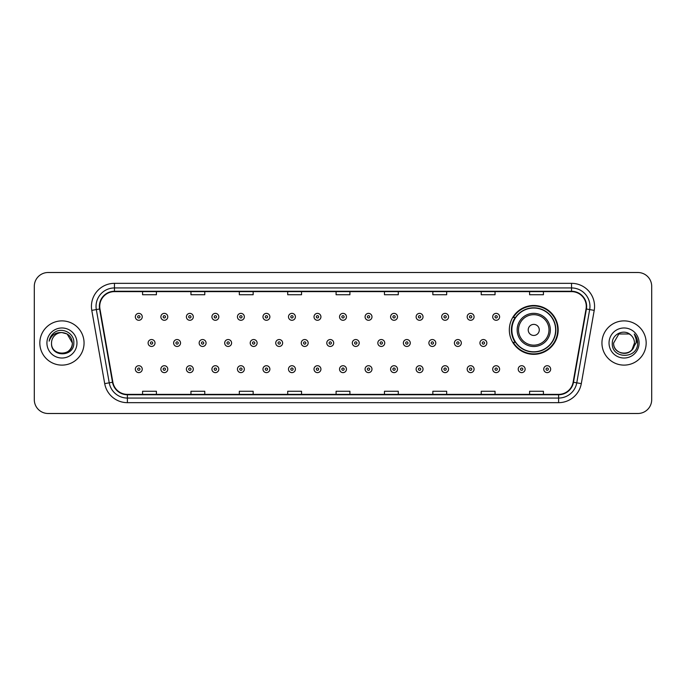 <?xml version="1.0" encoding="UTF-8"?>
<svg xmlns="http://www.w3.org/2000/svg" width="686" height="686" viewBox="0 0 686 686"><rect width="100%" height="100%" fill="white"/><g stroke="black" fill="none" stroke-linecap="round" stroke-linejoin="round"><path stroke-width="1.03" d="M509.329 329.915A24.422 24.422 0 0 0 533.751 354.336A24.422 24.422 0 0 0 558.172 329.915A24.422 24.422 0 0 0 533.751 305.493A24.422 24.422 0 0 0 509.329 329.915M515.186 342.357A22.346 22.346 0 0 1 515.186 317.472M34.3 286.328L34.3 399.672A13.823 13.823 0 0 0 48.123 413.495L637.877 413.495A13.823 13.823 0 0 0 651.7 399.672L651.7 286.328A13.823 13.823 0 0 0 637.877 272.505L48.123 272.505A13.823 13.823 0 0 0 34.3 286.328L34.3 399.672M39.831 343A22.115 22.115 0 0 0 61.946 365.115A22.115 22.115 0 0 0 84.061 343A22.115 22.115 0 0 0 61.946 320.885A22.115 22.115 0 0 0 39.831 343A22.115 22.115 0 0 0 61.946 365.115A22.115 22.115 0 0 0 84.061 343A22.115 22.115 0 0 0 61.946 320.885A22.115 22.115 0 0 0 39.831 343M601.939 343A22.115 22.115 0 0 0 624.054 365.115A22.115 22.115 0 0 0 646.169 343A22.115 22.115 0 0 0 624.054 320.885A22.115 22.115 0 0 0 601.939 343A22.115 22.115 0 0 0 624.054 365.115A22.115 22.115 0 0 0 646.169 343A22.115 22.115 0 0 0 624.054 320.885A22.115 22.115 0 0 0 601.939 343M99.727 306.368A14.74 14.74 0 0 1 114.468 291.627L571.532 291.627A14.74 14.74 0 0 1 586.05 308.932L573.136 382.188A14.74 14.74 0 0 1 558.61 394.373L127.39 394.373A14.74 14.74 0 0 1 112.864 382.188L99.95 308.932A14.74 14.74 0 0 1 99.727 306.368M99.359 306.368A15.109 15.109 0 0 0 99.59 308.992L112.504 382.256A15.109 15.109 0 0 0 127.39 394.742L558.61 394.742A15.109 15.109 0 0 0 573.496 382.256L586.41 308.992A15.109 15.109 0 0 0 571.532 291.258L114.468 291.258A15.109 15.109 0 0 0 99.359 306.368M91.787 310.372A23.041 23.041 0 0 1 114.468 283.335L571.532 283.335A23.041 23.041 0 0 1 594.213 310.372L581.299 383.628A23.041 23.041 0 0 1 558.61 402.665L127.39 402.665A23.041 23.041 0 0 1 104.701 383.628L91.787 310.372L96.323 309.575A18.428 18.428 0 0 1 114.468 287.94L571.532 287.94A18.428 18.428 0 0 1 589.677 309.575L576.763 382.831A18.428 18.428 0 0 1 558.61 398.06L127.39 398.06A18.428 18.428 0 0 1 109.237 382.831L96.323 309.575A18.428 18.428 0 0 1 96.04 306.368M637.877 272.505L48.123 272.505M48.123 413.495L637.877 413.495M651.7 399.672L651.7 286.328M336.089 291.627L336.089 294.748L349.911 294.748L349.911 291.627M287.708 291.627L287.708 294.748L301.531 294.748L301.531 291.627M239.328 291.627L239.328 294.748L253.151 294.748L253.151 291.627M190.957 291.627L190.957 294.748L204.78 294.748L204.78 291.627M142.577 291.627L142.577 294.748L156.399 294.748L156.399 291.627M384.469 291.627L384.469 294.748L398.292 294.748L398.292 291.627M432.849 291.627L432.849 294.748L446.672 294.748L446.672 291.627M481.22 291.627L481.22 294.748L495.043 294.748L495.043 291.627M529.601 291.627L529.601 294.748L543.423 294.748L543.423 291.627M349.911 394.373L349.911 391.252L336.089 391.252L336.089 394.373M301.531 394.373L301.531 391.252L287.708 391.252L287.708 394.373M253.151 394.373L253.151 391.252L239.328 391.252L239.328 394.373M204.78 394.373L204.78 391.252L190.957 391.252L190.957 394.373M156.399 394.373L156.399 391.252L142.577 391.252L142.577 394.373M398.292 394.373L398.292 391.252L384.469 391.252L384.469 394.373M446.672 394.373L446.672 391.252L432.849 391.252L432.849 394.373M495.043 394.373L495.043 391.252L481.22 391.252L481.22 394.373M543.423 394.373L543.423 391.252L529.601 391.252L529.601 394.373M51.527 343A10.419 10.419 0 0 1 61.946 332.581L67.151 333.979L72.364 343L67.151 333.979L61.946 332.581L67.151 333.979L72.364 343L67.151 333.979L61.946 332.581L67.151 333.979L72.364 343C72.999 356.437 50.893 356.437 51.527 343C50.558 357.56 74.285 357.226 73.822 343C74.628 333.036 61.689 326.587 54.031 332.804C51.321 334.974 49.701 337.761 49.169 341.174C51.313 335.068 55.566 332.204 61.946 332.581L67.151 333.979L72.364 343C72.999 356.437 50.893 356.437 51.527 343C50.893 356.437 72.999 356.437 72.364 343C72.999 356.437 50.893 356.437 51.527 343C50.893 356.437 72.999 356.437 72.364 343C72.999 356.437 50.893 356.437 51.527 343C50.893 356.437 72.999 356.437 72.364 343C72.999 356.437 50.893 356.437 51.527 343C50.893 356.437 72.999 356.437 72.364 343C72.287 346.421 70.881 349.217 68.128 351.378M61.946 332.581C68.274 333.199 71.738 336.672 72.364 343M46.922 343A15.023 15.023 0 0 0 61.946 358.023A15.023 15.023 0 0 0 76.969 343A15.023 15.023 0 0 0 61.946 327.977A15.023 15.023 0 0 0 46.922 343M539.282 329.915A5.531 5.531 0 0 0 533.751 324.384A5.531 5.531 0 0 0 528.22 329.915A5.531 5.531 0 0 0 533.751 335.445A5.531 5.531 0 0 0 539.282 329.915M550.335 329.915A16.584 16.584 0 0 0 533.751 313.33A16.584 16.584 0 0 0 517.158 329.915A16.584 16.584 0 0 0 533.751 346.499A16.584 16.584 0 0 0 550.335 329.915A16.584 16.584 0 0 1 533.751 346.499A16.584 16.584 0 0 1 517.158 329.915M555.634 329.915A21.883 21.883 0 0 0 533.751 308.031A21.883 21.883 0 0 0 511.867 329.915A21.883 21.883 0 0 0 533.751 351.798A21.883 21.883 0 0 0 555.634 329.915M557.709 329.915A23.959 23.959 0 0 1 513.274 342.357L515.495 342.357A22.089 22.089 0 0 0 555.84 329.966A22.089 22.089 0 0 0 515.495 317.472L513.274 317.472A23.959 23.959 0 0 1 557.709 329.915M620.856 352.913C628.753 354.156 633.298 350.855 634.473 343C635.107 356.437 613.001 356.437 613.636 343L618.849 333.979L613.636 343L618.849 333.979L629.259 333.979L630.88 335.128C624.483 328.431 612.178 333.953 612.298 343C611.123 359.078 637.191 359.498 637.62 343.78L637.637 343C637.603 339.587 636.462 336.586 634.224 333.996C635.931 336.792 636.522 339.793 636.025 343L632.038 349.689A10.419 10.419 0 0 0 634.473 343L632.038 349.689C626.507 357.166 613.095 352.381 613.636 343C613.001 356.437 635.107 356.437 634.473 343L632.012 349.723L634.473 343C635.107 356.437 613.001 356.437 613.636 343C613.001 356.437 635.107 356.437 634.473 343A10.419 10.419 0 0 0 630.88 335.128M609.031 343A15.023 15.023 0 0 0 624.054 358.023A15.023 15.023 0 0 0 639.078 343A15.023 15.023 0 0 0 624.054 327.977A15.023 15.023 0 0 0 609.031 343M637.637 343L634.43 334.228M634.327 334.116L637.628 343.394M142.251 316.829A3.456 3.456 0 0 1 138.795 320.285A3.456 3.456 0 0 1 135.339 316.829A3.456 3.456 0 0 1 138.795 313.373A3.456 3.456 0 0 1 142.251 316.829A3.456 3.456 0 0 0 138.795 313.373A3.456 3.456 0 0 0 135.339 316.829M167.778 316.829A3.456 3.456 0 0 1 164.323 320.285A3.456 3.456 0 0 1 160.867 316.829A3.456 3.456 0 0 1 164.323 313.373A3.456 3.456 0 0 1 167.778 316.829A3.456 3.456 0 0 0 164.323 313.373A3.456 3.456 0 0 0 160.867 316.829M193.306 316.829A3.456 3.456 0 0 1 189.851 320.285A3.456 3.456 0 0 1 186.395 316.829A3.456 3.456 0 0 1 189.851 313.373A3.456 3.456 0 0 1 193.306 316.829A3.456 3.456 0 0 0 189.851 313.373A3.456 3.456 0 0 0 186.395 316.829M218.825 316.829A3.456 3.456 0 0 1 215.37 320.285A3.456 3.456 0 0 1 211.914 316.829A3.456 3.456 0 0 1 215.37 313.373A3.456 3.456 0 0 1 218.825 316.829A3.456 3.456 0 0 0 215.37 313.373A3.456 3.456 0 0 0 211.914 316.829M244.353 316.829A3.456 3.456 0 0 1 240.897 320.285A3.456 3.456 0 0 1 237.442 316.829A3.456 3.456 0 0 1 240.897 313.373A3.456 3.456 0 0 1 244.353 316.829A3.456 3.456 0 0 0 240.897 313.373A3.456 3.456 0 0 0 237.442 316.829M269.881 316.829A3.456 3.456 0 0 1 266.425 320.285A3.456 3.456 0 0 1 262.97 316.829A3.456 3.456 0 0 1 266.425 313.373A3.456 3.456 0 0 1 269.881 316.829A3.456 3.456 0 0 0 266.425 313.373A3.456 3.456 0 0 0 262.97 316.829M295.409 316.829A3.456 3.456 0 0 1 291.953 320.285A3.456 3.456 0 0 1 288.497 316.829A3.456 3.456 0 0 1 291.953 313.373A3.456 3.456 0 0 1 295.409 316.829A3.456 3.456 0 0 0 291.953 313.373A3.456 3.456 0 0 0 288.497 316.829M320.928 316.829A3.456 3.456 0 0 1 317.472 320.285A3.456 3.456 0 0 1 314.017 316.829A3.456 3.456 0 0 1 317.472 313.373A3.456 3.456 0 0 1 320.928 316.829A3.456 3.456 0 0 0 317.472 313.373A3.456 3.456 0 0 0 314.017 316.829M346.456 316.829A3.456 3.456 0 0 1 343 320.285A3.456 3.456 0 0 1 339.544 316.829A3.456 3.456 0 0 1 343 313.373A3.456 3.456 0 0 1 346.456 316.829A3.456 3.456 0 0 0 343 313.373A3.456 3.456 0 0 0 339.544 316.829M371.984 316.829A3.456 3.456 0 0 1 368.528 320.285A3.456 3.456 0 0 1 365.072 316.829A3.456 3.456 0 0 1 368.528 313.373A3.456 3.456 0 0 1 371.984 316.829A3.456 3.456 0 0 0 368.528 313.373A3.456 3.456 0 0 0 365.072 316.829M397.503 316.829A3.456 3.456 0 0 1 394.047 320.285A3.456 3.456 0 0 1 390.591 316.829A3.456 3.456 0 0 1 394.047 313.373A3.456 3.456 0 0 1 397.503 316.829A3.456 3.456 0 0 0 394.047 313.373A3.456 3.456 0 0 0 390.591 316.829M423.03 316.829A3.456 3.456 0 0 1 419.575 320.285A3.456 3.456 0 0 1 416.119 316.829A3.456 3.456 0 0 1 419.575 313.373A3.456 3.456 0 0 1 423.03 316.829A3.456 3.456 0 0 0 419.575 313.373A3.456 3.456 0 0 0 416.119 316.829M448.558 316.829A3.456 3.456 0 0 1 445.103 320.285A3.456 3.456 0 0 1 441.647 316.829A3.456 3.456 0 0 1 445.103 313.373A3.456 3.456 0 0 1 448.558 316.829A3.456 3.456 0 0 0 445.103 313.373A3.456 3.456 0 0 0 441.647 316.829M474.086 316.829A3.456 3.456 0 0 1 470.63 320.285A3.456 3.456 0 0 1 467.175 316.829A3.456 3.456 0 0 1 470.63 313.373A3.456 3.456 0 0 1 474.086 316.829A3.456 3.456 0 0 0 470.63 313.373A3.456 3.456 0 0 0 467.175 316.829M499.605 316.829A3.456 3.456 0 0 1 496.15 320.285A3.456 3.456 0 0 1 492.694 316.829A3.456 3.456 0 0 1 496.15 313.373A3.456 3.456 0 0 1 499.605 316.829A3.456 3.456 0 0 0 496.15 313.373A3.456 3.456 0 0 0 492.694 316.829M148.107 343A3.456 3.456 0 0 1 151.563 339.544A3.456 3.456 0 0 1 155.019 343A3.456 3.456 0 0 1 151.563 346.456A3.456 3.456 0 0 1 148.107 343A3.456 3.456 0 0 0 151.563 346.456A3.456 3.456 0 0 0 155.019 343M173.627 343A3.456 3.456 0 0 1 177.082 339.544A3.456 3.456 0 0 1 180.538 343A3.456 3.456 0 0 1 177.082 346.456A3.456 3.456 0 0 1 173.627 343A3.456 3.456 0 0 0 177.082 346.456A3.456 3.456 0 0 0 180.538 343M199.154 343A3.456 3.456 0 0 1 202.61 339.544A3.456 3.456 0 0 1 206.066 343A3.456 3.456 0 0 1 202.61 346.456A3.456 3.456 0 0 1 199.154 343A3.456 3.456 0 0 0 202.61 346.456A3.456 3.456 0 0 0 206.066 343M224.682 343A3.456 3.456 0 0 1 228.138 339.544A3.456 3.456 0 0 1 231.594 343A3.456 3.456 0 0 1 228.138 346.456A3.456 3.456 0 0 1 224.682 343A3.456 3.456 0 0 0 228.138 346.456A3.456 3.456 0 0 0 231.594 343M250.21 343A3.456 3.456 0 0 1 253.657 339.544A3.456 3.456 0 0 1 257.113 343A3.456 3.456 0 0 1 253.657 346.456A3.456 3.456 0 0 1 250.21 343A3.456 3.456 0 0 0 253.657 346.456A3.456 3.456 0 0 0 257.113 343M275.729 343A3.456 3.456 0 0 1 279.185 339.544A3.456 3.456 0 0 1 282.641 343A3.456 3.456 0 0 1 279.185 346.456A3.456 3.456 0 0 1 275.729 343A3.456 3.456 0 0 0 279.185 346.456A3.456 3.456 0 0 0 282.641 343M301.257 343A3.456 3.456 0 0 1 304.713 339.544A3.456 3.456 0 0 1 308.168 343A3.456 3.456 0 0 1 304.713 346.456A3.456 3.456 0 0 1 301.257 343A3.456 3.456 0 0 0 304.713 346.456A3.456 3.456 0 0 0 308.168 343M326.785 343A3.456 3.456 0 0 1 330.24 339.544A3.456 3.456 0 0 1 333.696 343A3.456 3.456 0 0 1 330.24 346.456A3.456 3.456 0 0 1 326.785 343A3.456 3.456 0 0 0 330.24 346.456A3.456 3.456 0 0 0 333.696 343M352.304 343A3.456 3.456 0 0 1 355.76 339.544A3.456 3.456 0 0 1 359.215 343A3.456 3.456 0 0 1 355.76 346.456A3.456 3.456 0 0 1 352.304 343A3.456 3.456 0 0 0 355.76 346.456A3.456 3.456 0 0 0 359.215 343M377.832 343A3.456 3.456 0 0 1 381.287 339.544A3.456 3.456 0 0 1 384.743 343A3.456 3.456 0 0 1 381.287 346.456A3.456 3.456 0 0 1 377.832 343A3.456 3.456 0 0 0 381.287 346.456A3.456 3.456 0 0 0 384.743 343M403.359 343A3.456 3.456 0 0 1 406.815 339.544A3.456 3.456 0 0 1 410.271 343A3.456 3.456 0 0 1 406.815 346.456A3.456 3.456 0 0 1 403.359 343A3.456 3.456 0 0 0 406.815 346.456A3.456 3.456 0 0 0 410.271 343M428.887 343A3.456 3.456 0 0 1 432.343 339.544A3.456 3.456 0 0 1 435.79 343A3.456 3.456 0 0 1 432.343 346.456A3.456 3.456 0 0 1 428.887 343A3.456 3.456 0 0 0 432.343 346.456A3.456 3.456 0 0 0 435.79 343M454.406 343A3.456 3.456 0 0 1 457.862 339.544A3.456 3.456 0 0 1 461.318 343A3.456 3.456 0 0 1 457.862 346.456A3.456 3.456 0 0 1 454.406 343A3.456 3.456 0 0 0 457.862 346.456A3.456 3.456 0 0 0 461.318 343M479.934 343A3.456 3.456 0 0 1 483.39 339.544A3.456 3.456 0 0 1 486.846 343A3.456 3.456 0 0 1 483.39 346.456A3.456 3.456 0 0 1 479.934 343A3.456 3.456 0 0 0 483.39 346.456A3.456 3.456 0 0 0 486.846 343M135.339 369.171A3.456 3.456 0 0 1 138.795 365.715A3.456 3.456 0 0 1 142.251 369.171A3.456 3.456 0 0 1 138.795 372.627A3.456 3.456 0 0 1 135.339 369.171A3.456 3.456 0 0 0 138.795 372.627A3.456 3.456 0 0 0 142.251 369.171M160.867 369.171A3.456 3.456 0 0 1 164.323 365.715A3.456 3.456 0 0 1 167.778 369.171A3.456 3.456 0 0 1 164.323 372.627A3.456 3.456 0 0 1 160.867 369.171A3.456 3.456 0 0 0 164.323 372.627A3.456 3.456 0 0 0 167.778 369.171M186.395 369.171A3.456 3.456 0 0 1 189.851 365.715A3.456 3.456 0 0 1 193.306 369.171A3.456 3.456 0 0 1 189.851 372.627A3.456 3.456 0 0 1 186.395 369.171A3.456 3.456 0 0 0 189.851 372.627A3.456 3.456 0 0 0 193.306 369.171M211.914 369.171A3.456 3.456 0 0 1 215.37 365.715A3.456 3.456 0 0 1 218.825 369.171A3.456 3.456 0 0 1 215.37 372.627A3.456 3.456 0 0 1 211.914 369.171A3.456 3.456 0 0 0 215.37 372.627A3.456 3.456 0 0 0 218.825 369.171M237.442 369.171A3.456 3.456 0 0 1 240.897 365.715A3.456 3.456 0 0 1 244.353 369.171A3.456 3.456 0 0 1 240.897 372.627A3.456 3.456 0 0 1 237.442 369.171A3.456 3.456 0 0 0 240.897 372.627A3.456 3.456 0 0 0 244.353 369.171M262.97 369.171A3.456 3.456 0 0 1 266.425 365.715A3.456 3.456 0 0 1 269.881 369.171A3.456 3.456 0 0 1 266.425 372.627A3.456 3.456 0 0 1 262.97 369.171A3.456 3.456 0 0 0 266.425 372.627A3.456 3.456 0 0 0 269.881 369.171M288.497 369.171A3.456 3.456 0 0 1 291.953 365.715A3.456 3.456 0 0 1 295.409 369.171A3.456 3.456 0 0 1 291.953 372.627A3.456 3.456 0 0 1 288.497 369.171A3.456 3.456 0 0 0 291.953 372.627A3.456 3.456 0 0 0 295.409 369.171M314.017 369.171A3.456 3.456 0 0 1 317.472 365.715A3.456 3.456 0 0 1 320.928 369.171A3.456 3.456 0 0 1 317.472 372.627A3.456 3.456 0 0 1 314.017 369.171A3.456 3.456 0 0 0 317.472 372.627A3.456 3.456 0 0 0 320.928 369.171M339.544 369.171A3.456 3.456 0 0 1 343 365.715A3.456 3.456 0 0 1 346.456 369.171A3.456 3.456 0 0 1 343 372.627A3.456 3.456 0 0 1 339.544 369.171A3.456 3.456 0 0 0 343 372.627A3.456 3.456 0 0 0 346.456 369.171M365.072 369.171A3.456 3.456 0 0 1 368.528 365.715A3.456 3.456 0 0 1 371.984 369.171A3.456 3.456 0 0 1 368.528 372.627A3.456 3.456 0 0 1 365.072 369.171A3.456 3.456 0 0 0 368.528 372.627A3.456 3.456 0 0 0 371.984 369.171M390.591 369.171A3.456 3.456 0 0 1 394.047 365.715A3.456 3.456 0 0 1 397.503 369.171A3.456 3.456 0 0 1 394.047 372.627A3.456 3.456 0 0 1 390.591 369.171A3.456 3.456 0 0 0 394.047 372.627A3.456 3.456 0 0 0 397.503 369.171M416.119 369.171A3.456 3.456 0 0 1 419.575 365.715A3.456 3.456 0 0 1 423.03 369.171A3.456 3.456 0 0 1 419.575 372.627A3.456 3.456 0 0 1 416.119 369.171A3.456 3.456 0 0 0 419.575 372.627A3.456 3.456 0 0 0 423.03 369.171M441.647 369.171A3.456 3.456 0 0 1 445.103 365.715A3.456 3.456 0 0 1 448.558 369.171A3.456 3.456 0 0 1 445.103 372.627A3.456 3.456 0 0 1 441.647 369.171A3.456 3.456 0 0 0 445.103 372.627A3.456 3.456 0 0 0 448.558 369.171M467.175 369.171A3.456 3.456 0 0 1 470.63 365.715A3.456 3.456 0 0 1 474.086 369.171A3.456 3.456 0 0 1 470.63 372.627A3.456 3.456 0 0 1 467.175 369.171A3.456 3.456 0 0 0 470.63 372.627A3.456 3.456 0 0 0 474.086 369.171M492.694 369.171A3.456 3.456 0 0 1 496.15 365.715A3.456 3.456 0 0 1 499.605 369.171A3.456 3.456 0 0 1 496.15 372.627A3.456 3.456 0 0 1 492.694 369.171A3.456 3.456 0 0 0 496.15 372.627A3.456 3.456 0 0 0 499.605 369.171M518.222 369.171A3.456 3.456 0 0 1 521.677 365.715A3.456 3.456 0 0 1 525.133 369.171A3.456 3.456 0 0 1 521.677 372.627A3.456 3.456 0 0 1 518.222 369.171A3.456 3.456 0 0 0 521.677 372.627A3.456 3.456 0 0 0 525.133 369.171M543.749 369.171A3.456 3.456 0 0 1 547.205 365.715A3.456 3.456 0 0 1 550.661 369.171A3.456 3.456 0 0 1 547.205 372.627A3.456 3.456 0 0 1 543.749 369.171A3.456 3.456 0 0 0 547.205 372.627A3.456 3.456 0 0 0 550.661 369.171M571.532 283.335L571.532 291.258M96.323 309.575L99.59 308.992M127.39 402.665L127.39 394.742M558.61 394.742L558.61 402.665M573.496 382.256L581.299 383.628M104.701 383.628L112.504 382.256M586.41 308.992L594.213 310.372M114.468 283.335L114.468 291.258M548.989 329.915A15.238 15.238 0 0 0 533.751 314.677A15.238 15.238 0 0 0 518.513 329.915A15.238 15.238 0 0 0 533.751 345.152A15.238 15.238 0 0 0 548.989 329.915M137.646 316.829A1.149 1.149 0 0 0 138.795 317.978A1.149 1.149 0 0 0 139.953 316.829A1.149 1.149 0 0 0 138.795 315.68A1.149 1.149 0 0 0 137.646 316.829M163.174 316.829A1.149 1.149 0 0 0 164.323 317.978A1.149 1.149 0 0 0 165.472 316.829A1.149 1.149 0 0 0 164.323 315.68A1.149 1.149 0 0 0 163.174 316.829M188.693 316.829A1.149 1.149 0 0 0 189.851 317.978A1.149 1.149 0 0 0 191 316.829A1.149 1.149 0 0 0 189.851 315.68A1.149 1.149 0 0 0 188.693 316.829M214.221 316.829A1.149 1.149 0 0 0 215.37 317.978A1.149 1.149 0 0 0 216.527 316.829A1.149 1.149 0 0 0 215.37 315.68A1.149 1.149 0 0 0 214.221 316.829M239.748 316.829A1.149 1.149 0 0 0 240.897 317.978A1.149 1.149 0 0 0 242.047 316.829A1.149 1.149 0 0 0 240.897 315.68A1.149 1.149 0 0 0 239.748 316.829M265.276 316.829A1.149 1.149 0 0 0 266.425 317.978A1.149 1.149 0 0 0 267.574 316.829A1.149 1.149 0 0 0 266.425 315.68A1.149 1.149 0 0 0 265.276 316.829M290.795 316.829A1.149 1.149 0 0 0 291.953 317.978A1.149 1.149 0 0 0 293.102 316.829A1.149 1.149 0 0 0 291.953 315.68A1.149 1.149 0 0 0 290.795 316.829M316.323 316.829A1.149 1.149 0 0 0 317.472 317.978A1.149 1.149 0 0 0 318.63 316.829A1.149 1.149 0 0 0 317.472 315.68A1.149 1.149 0 0 0 316.323 316.829M341.851 316.829A1.149 1.149 0 0 0 343 317.978A1.149 1.149 0 0 0 344.149 316.829A1.149 1.149 0 0 0 343 315.68A1.149 1.149 0 0 0 341.851 316.829M367.37 316.829A1.149 1.149 0 0 0 368.528 317.978A1.149 1.149 0 0 0 369.677 316.829A1.149 1.149 0 0 0 368.528 315.68A1.149 1.149 0 0 0 367.37 316.829M392.898 316.829A1.149 1.149 0 0 0 394.047 317.978A1.149 1.149 0 0 0 395.205 316.829A1.149 1.149 0 0 0 394.047 315.68A1.149 1.149 0 0 0 392.898 316.829M418.426 316.829A1.149 1.149 0 0 0 419.575 317.978A1.149 1.149 0 0 0 420.724 316.829A1.149 1.149 0 0 0 419.575 315.68A1.149 1.149 0 0 0 418.426 316.829M443.953 316.829A1.149 1.149 0 0 0 445.103 317.978A1.149 1.149 0 0 0 446.252 316.829A1.149 1.149 0 0 0 445.103 315.68A1.149 1.149 0 0 0 443.953 316.829M469.473 316.829A1.149 1.149 0 0 0 470.63 317.978A1.149 1.149 0 0 0 471.779 316.829A1.149 1.149 0 0 0 470.63 315.68A1.149 1.149 0 0 0 469.473 316.829M495 316.829A1.149 1.149 0 0 0 496.15 317.978A1.149 1.149 0 0 0 497.307 316.829A1.149 1.149 0 0 0 496.15 315.68A1.149 1.149 0 0 0 495 316.829M152.712 343A1.149 1.149 0 0 0 151.563 341.851A1.149 1.149 0 0 0 150.406 343A1.149 1.149 0 0 0 151.563 344.149A1.149 1.149 0 0 0 152.712 343M178.24 343A1.149 1.149 0 0 0 177.082 341.851A1.149 1.149 0 0 0 175.933 343A1.149 1.149 0 0 0 177.082 344.149A1.149 1.149 0 0 0 178.24 343M203.759 343A1.149 1.149 0 0 0 202.61 341.851A1.149 1.149 0 0 0 201.461 343A1.149 1.149 0 0 0 202.61 344.149A1.149 1.149 0 0 0 203.759 343M229.287 343A1.149 1.149 0 0 0 228.138 341.851A1.149 1.149 0 0 0 226.98 343A1.149 1.149 0 0 0 228.138 344.149A1.149 1.149 0 0 0 229.287 343M254.815 343A1.149 1.149 0 0 0 253.657 341.851A1.149 1.149 0 0 0 252.508 343A1.149 1.149 0 0 0 253.657 344.149A1.149 1.149 0 0 0 254.815 343M280.342 343A1.149 1.149 0 0 0 279.185 341.851A1.149 1.149 0 0 0 278.036 343A1.149 1.149 0 0 0 279.185 344.149A1.149 1.149 0 0 0 280.342 343M305.862 343A1.149 1.149 0 0 0 304.713 341.851A1.149 1.149 0 0 0 303.564 343A1.149 1.149 0 0 0 304.713 344.149A1.149 1.149 0 0 0 305.862 343M331.389 343A1.149 1.149 0 0 0 330.24 341.851A1.149 1.149 0 0 0 329.083 343A1.149 1.149 0 0 0 330.24 344.149A1.149 1.149 0 0 0 331.389 343M356.917 343A1.149 1.149 0 0 0 355.76 341.851A1.149 1.149 0 0 0 354.611 343A1.149 1.149 0 0 0 355.76 344.149A1.149 1.149 0 0 0 356.917 343M382.436 343A1.149 1.149 0 0 0 381.287 341.851A1.149 1.149 0 0 0 380.138 343A1.149 1.149 0 0 0 381.287 344.149A1.149 1.149 0 0 0 382.436 343M407.964 343A1.149 1.149 0 0 0 406.815 341.851A1.149 1.149 0 0 0 405.658 343A1.149 1.149 0 0 0 406.815 344.149A1.149 1.149 0 0 0 407.964 343M433.492 343A1.149 1.149 0 0 0 432.343 341.851A1.149 1.149 0 0 0 431.185 343A1.149 1.149 0 0 0 432.343 344.149A1.149 1.149 0 0 0 433.492 343M459.02 343A1.149 1.149 0 0 0 457.862 341.851A1.149 1.149 0 0 0 456.713 343A1.149 1.149 0 0 0 457.862 344.149A1.149 1.149 0 0 0 459.02 343M484.539 343A1.149 1.149 0 0 0 483.39 341.851A1.149 1.149 0 0 0 482.241 343A1.149 1.149 0 0 0 483.39 344.149A1.149 1.149 0 0 0 484.539 343M139.953 369.171A1.149 1.149 0 0 0 138.795 368.022A1.149 1.149 0 0 0 137.646 369.171A1.149 1.149 0 0 0 138.795 370.32A1.149 1.149 0 0 0 139.953 369.171M165.472 369.171A1.149 1.149 0 0 0 164.323 368.022A1.149 1.149 0 0 0 163.174 369.171A1.149 1.149 0 0 0 164.323 370.32A1.149 1.149 0 0 0 165.472 369.171M191 369.171A1.149 1.149 0 0 0 189.851 368.022A1.149 1.149 0 0 0 188.693 369.171A1.149 1.149 0 0 0 189.851 370.32A1.149 1.149 0 0 0 191 369.171M216.527 369.171A1.149 1.149 0 0 0 215.37 368.022A1.149 1.149 0 0 0 214.221 369.171A1.149 1.149 0 0 0 215.37 370.32A1.149 1.149 0 0 0 216.527 369.171M242.047 369.171A1.149 1.149 0 0 0 240.897 368.022A1.149 1.149 0 0 0 239.748 369.171A1.149 1.149 0 0 0 240.897 370.32A1.149 1.149 0 0 0 242.047 369.171M267.574 369.171A1.149 1.149 0 0 0 266.425 368.022A1.149 1.149 0 0 0 265.276 369.171A1.149 1.149 0 0 0 266.425 370.32A1.149 1.149 0 0 0 267.574 369.171M293.102 369.171A1.149 1.149 0 0 0 291.953 368.022A1.149 1.149 0 0 0 290.795 369.171A1.149 1.149 0 0 0 291.953 370.32A1.149 1.149 0 0 0 293.102 369.171M318.63 369.171A1.149 1.149 0 0 0 317.472 368.022A1.149 1.149 0 0 0 316.323 369.171A1.149 1.149 0 0 0 317.472 370.32A1.149 1.149 0 0 0 318.63 369.171M344.149 369.171A1.149 1.149 0 0 0 343 368.022A1.149 1.149 0 0 0 341.851 369.171A1.149 1.149 0 0 0 343 370.32A1.149 1.149 0 0 0 344.149 369.171M369.677 369.171A1.149 1.149 0 0 0 368.528 368.022A1.149 1.149 0 0 0 367.37 369.171A1.149 1.149 0 0 0 368.528 370.32A1.149 1.149 0 0 0 369.677 369.171M395.205 369.171A1.149 1.149 0 0 0 394.047 368.022A1.149 1.149 0 0 0 392.898 369.171A1.149 1.149 0 0 0 394.047 370.32A1.149 1.149 0 0 0 395.205 369.171M420.724 369.171A1.149 1.149 0 0 0 419.575 368.022A1.149 1.149 0 0 0 418.426 369.171A1.149 1.149 0 0 0 419.575 370.32A1.149 1.149 0 0 0 420.724 369.171M446.252 369.171A1.149 1.149 0 0 0 445.103 368.022A1.149 1.149 0 0 0 443.953 369.171A1.149 1.149 0 0 0 445.103 370.32A1.149 1.149 0 0 0 446.252 369.171M471.779 369.171A1.149 1.149 0 0 0 470.63 368.022A1.149 1.149 0 0 0 469.473 369.171A1.149 1.149 0 0 0 470.63 370.32A1.149 1.149 0 0 0 471.779 369.171M497.307 369.171A1.149 1.149 0 0 0 496.15 368.022A1.149 1.149 0 0 0 495 369.171A1.149 1.149 0 0 0 496.15 370.32A1.149 1.149 0 0 0 497.307 369.171M522.826 369.171A1.149 1.149 0 0 0 521.677 368.022A1.149 1.149 0 0 0 520.528 369.171A1.149 1.149 0 0 0 521.677 370.32A1.149 1.149 0 0 0 522.826 369.171M548.354 369.171A1.149 1.149 0 0 0 547.205 368.022A1.149 1.149 0 0 0 546.047 369.171A1.149 1.149 0 0 0 547.205 370.32A1.149 1.149 0 0 0 548.354 369.171"/></g></svg>
